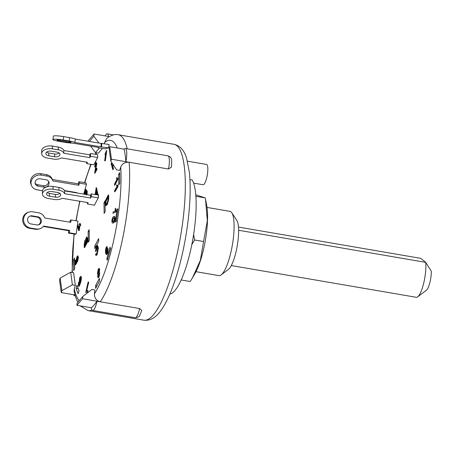 <?xml version="1.0" encoding="UTF-8"?>
<svg xmlns="http://www.w3.org/2000/svg" width="454" height="454" viewBox="0 0 454 454"><rect width="100%" height="100%" fill="white"/><g stroke="black" fill="none" stroke-linecap="round" stroke-linejoin="round"><path stroke-width="0.68" d="M86.476 184.324L79.439 183.144L78.843 185.283L78.298 183.836L78.888 181.691L85.931 182.871L86.476 184.324L83.729 194.108M78.843 185.283L52.868 180.93A8.234 7.349 159.2 0 0 52.738 180.539A8.234 7.349 159.2 0 0 47.074 176.112L41.172 175.125A8.234 7.349 159.2 0 0 33.182 177.815A8.234 7.349 159.2 0 0 31.434 185.391A8.234 7.349 159.2 0 0 37.097 189.817L42.443 190.714M76.726 192.933L76.805 192.632L64.417 190.555M44.015 187.133L38.113 186.146A4.12 3.672 -20.8 0 1 35.281 183.932A4.12 3.672 -20.8 0 1 36.155 180.142A4.12 3.672 -20.8 0 1 40.151 178.797L46.053 179.784A4.12 3.672 -20.8 0 1 48.884 181.997A4.12 3.672 -20.8 0 1 48.011 185.788A4.12 3.672 -20.8 0 1 44.015 187.133L43.465 185.686A4.12 3.672 159.2 0 0 48.527 181.311M78.888 181.691L79.439 183.144M35.094 183.172A4.12 3.672 159.2 0 0 37.563 184.693L43.465 185.686M52.738 180.539L52.187 179.092A8.234 7.349 159.2 0 0 46.524 174.665L40.622 173.672A8.234 7.349 159.2 0 0 32.631 176.368A8.234 7.349 159.2 0 0 30.883 183.944L31.434 185.391M78.298 183.836L52.335 179.483M75.812 192.78L75.897 192.479M168.485 169.013L171.447 167.146C171.992 158.724 171.987 157.595 167.94 155.818A11.322 2.798 99.7 0 1 168.485 169.013L129.157 162.265C124.998 161.976 122.177 163.588 120.702 167.1L119.646 170.409L116.695 169.898L110.821 161.227L109.113 148.6L109.726 146.687L111.457 159.229L110.821 161.227M106.786 138.334L104.522 142.567L104.403 143.663M102.468 148.413L98.393 153.157L95.442 152.652L99.511 147.919M70.682 272.207L60.172 278.069L61.88 290.691L72.39 284.828L70.682 272.207L73.633 272.712L75.341 285.333L74.246 288.767L74.098 291.377M94.886 289.964L94.466 293.783C94.353 297.966 96.282 300.639 100.26 301.791L82.566 298.755L76.885 305.281L77.129 303.068L82.821 296.445L91.941 289.453L94.886 289.964M69.922 222.199L70.188 220.252L71.085 219.974L77.992 221.132L76.198 233.952L75.296 234.23L68.435 233.078L68.758 230.717L43.374 226.461M97.684 157.487L90.556 156.295L89.852 157.64L89.796 154.854L90.505 153.509L97.638 154.706L97.684 157.487L93.819 164.808L86.72 163.616L86.691 162.14M98.115 195.05L98.444 194.42L98.274 197.853L94.415 205.174L87.463 204.011L87.44 202.535M86.782 236.92L87.582 238.673L87.633 241.778L84.586 247.612L84.257 247.555L84.206 244.479L84.932 240.291L85.596 240.228L86.311 237.277L86.782 236.92L87.253 238.617L87.31 241.721L84.257 247.555M98.058 274.42L97.423 273.49L98.291 269.023L99.256 268.45L99.687 269.54L99.216 272.746L99.749 273.331L98.955 277.133L98.325 277.763L97.661 276.917L97.814 274.545L98.143 274.602M106.389 248.786L106.06 248.73L106.026 252.265L106.463 249.66C106.957 248.247 107.382 247.867 107.734 248.508L107.462 252.867L106.35 254.552L105.81 253.803C105.328 252.401 105.356 250.517 105.895 248.151C106.315 246.902 106.696 246.443 107.042 246.772L107.365 246.828L106.389 248.786L106.151 251.283M108.063 248.565L107.467 248.185L108.063 248.565L107.791 252.923L106.679 254.609L106.35 254.552M80.386 224.418L80.71 224.475L80.528 225.797L79.898 225.99L79.263 230.536L78.582 230.587L77.577 226.274L77.719 225.246L79.405 224.724L79.569 223.55L79.921 223.442L79.756 224.611L80.386 224.418L80.199 225.74L79.575 225.933L78.939 230.479L78.582 230.587M79.921 223.442L80.25 223.499L80.108 224.503M97.349 245.557L97.678 245.614L98.365 248.1L97.054 254.932L96.027 255.483L95.544 254.609L95.936 253.604L96.288 254.257L96.73 253.871L97.638 248.803L97.128 246.76L96.64 247.203L95.408 251.408L96.588 246.306L97.349 245.557L98.036 248.043L96.725 254.876L96.027 255.483M95.936 253.604L96.464 254.212M97.281 246.857L96.135 250.988L95.408 251.408M96.021 163.695L95.329 166.425L94.602 166.993L95.544 162.861L96.112 162.345L96.503 163.423L95.136 171.09L96.611 168.321L96.623 169.416L94.636 173.15L96.106 164.178L95.544 163.849L94.602 166.993M96.112 162.345L96.827 163.48L95.635 170.148M96.611 168.321L96.935 168.377L96.952 169.467L94.96 173.207L94.636 173.15M88.439 282.025L86.271 291.008L87.974 290.588L87.792 291.905L85.732 292.45L88.087 282.144L88.768 282.076L86.595 291.065M112.166 163.213L111.627 165.273L111.304 165.216L111.065 164.734L111.656 162.464M116.928 184.699L117.989 185.907L117.978 186.645L114.93 191.781L114.601 191.73L114.612 190.584L116.99 186.577L116.565 185.306L116.928 184.699L117.648 186.588L114.601 191.73M115.498 208.499L115.827 208.556L116.088 211.802L112.961 213.312L113.12 212.007L115.299 210.781L115.168 208.687L115.498 208.499L115.759 211.746L112.961 213.312M116.752 177.61L117.921 178.348L117.944 179.018L114.907 185.238L114.578 185.181L114.539 184.131L116.911 179.29L116.394 178.343L116.752 177.61L117.592 178.291L117.614 178.967L114.578 185.181M105.589 154.065L104.914 154.638L106.406 150.586L105.016 160.699L104.658 160.818L105.748 152.936L104.914 154.638M106.406 150.586L106.735 150.643L105.339 160.756L104.658 160.818M86.896 192.258L85.902 194.017L85.573 193.96L85.613 190.714M86.033 190.867L85.409 191.645L85.091 194.335M84.484 194.233L84.887 191.117C85.335 189.715 85.721 189.21 86.033 189.596L86.362 189.653L86.425 190.941M86.362 189.653L86.033 189.596L85.999 191.713L86.907 191.009L86.714 190.793L87.236 191.066L87.083 194.67M113.625 165.364L112.762 166.119L113.477 168.479L113.131 169.643L112.802 169.586L111.837 166.402L113.194 164.234M77.6 257.299L76.686 260.67L76.964 262.735L75.404 264.926L75.075 264.869L74.984 260.937L75.381 260.159L75.455 263.212L76.238 262.106L76 261.016L76.93 256.623L77.662 255.869L78.082 257.265L77.305 261.504L77.73 257.951L77.458 257.191L76.981 257.651L76.363 260.613L76.641 262.679L75.075 264.869M75.381 260.159L75.71 260.216L75.767 262.77M77.992 255.92L77.668 255.869L78.411 257.322L77.634 261.561L77.305 261.504M95.136 194.55L96.191 187.661L96.515 187.718L97.809 193.903L97.06 194.63L96.696 192.689L95.646 194.635M96.787 193.183L95.976 194.692M78.888 283.92L78.559 283.863L78.877 285.061L79.927 282.479L79.189 282.666L79.535 278.416C80.08 276.707 80.545 276.106 80.937 276.617C81.204 277.927 80.982 279.902 80.279 282.553L79.024 285.946L78.309 285.901L78.502 282.269L79.081 282.751L79.206 285.118M79.79 282.944L79.189 282.666M81.266 276.673L80.727 276.373L81.266 276.673C81.527 277.979 81.311 279.959 80.608 282.609L79.354 286.003L78.638 285.958M114.17 216.45C114.936 216.342 115.208 217.404 114.987 219.623C114.533 221.904 113.92 223.05 113.148 223.073L112.825 223.016C112.053 223.124 111.78 222.068 112.002 219.844L112.609 217.511L113.84 216.393L114.357 216.467M108.324 194.925L108.654 194.982L108.699 199.306L107.286 204.606L105.839 205.713L105.283 200.827L108.324 194.925L108.177 200.861L106.957 204.55L105.839 205.713M109.068 144.446L108.608 147.822L100.828 146.818L101.287 143.441L109.079 144.446L108.608 147.822L105.186 148.872L98.036 147.669L98.075 147.38M110.617 248.616L107.348 260.244L106.803 258.797L110.072 247.169L110.617 248.616M98.694 241.38L94.835 248.701L94.795 245.915L98.654 238.6L98.694 241.38M88.286 242.22L88.127 231.642L89.149 229.713L89.302 240.291L88.286 242.22M119.635 172.554L119.788 183.132L118.772 185.062L118.619 174.478L119.635 172.554M78.156 293.766L76.09 288.262L76.953 285.203L79.019 290.708L78.156 293.766M104.993 200.901L105.152 211.479L104.136 213.403L103.977 202.825L104.993 200.901M117.983 208.885L116.19 221.711L115.288 221.983L117.081 209.163L117.983 208.885M99.5 281.094L95.641 288.415L95.601 285.628L99.46 278.313L99.5 281.094M73.644 270.561L73.491 259.983L74.507 258.059L74.66 268.637L73.644 270.561M76.198 233.952L69.337 232.806L68.435 233.078M71.085 219.974L70.762 222.335L44.787 217.982A8.234 7.917 73 0 0 38.528 212.79L32.626 211.797A8.234 7.917 73 0 0 29.107 212.024A8.234 7.917 73 0 0 23.602 220.411A8.234 7.917 73 0 0 30.412 228.004L36.314 228.992A8.234 7.917 73 0 0 39.833 228.765A8.234 7.917 73 0 0 43.686 226.086L69.661 230.439L69.337 232.806M36.87 224.94L30.968 223.953A4.12 3.961 -107 0 1 30.316 215.962A4.12 3.961 -107 0 1 32.069 215.849L37.971 216.842A4.12 3.961 -107 0 1 38.63 224.826A4.12 3.961 -107 0 1 36.87 224.94M29.107 212.024L28.205 212.302A8.234 7.917 73 0 0 22.7 220.689A8.234 7.917 73 0 0 29.516 228.277L35.418 229.27A8.234 7.917 73 0 0 38.93 229.043L39.833 228.765M38.17 224.94A4.12 3.961 73 0 0 37.075 217.114L31.173 216.127A4.12 3.961 73 0 0 29.873 216.132M69.661 230.439L68.758 230.717M89.852 157.64L63.872 153.287A8.234 4.807 178.9 0 0 58.271 149.831L52.369 148.844A8.234 4.807 178.9 0 0 41.711 153.617A8.234 4.807 178.9 0 0 47.522 158.088L53.424 159.082A8.234 4.807 178.9 0 0 61.449 157.913L87.423 162.265L86.72 163.616M54.633 156.766L48.731 155.779A4.12 2.406 -1.1 0 1 45.826 153.543A4.12 2.406 -1.1 0 1 51.154 151.154L57.062 152.147A4.12 2.406 -1.1 0 1 59.962 154.383A4.12 2.406 -1.1 0 1 54.633 156.766L54.582 153.98A4.12 2.406 178.9 0 0 59.179 153.004M90.505 153.509L90.556 156.295M46.563 152.135A4.12 2.406 178.9 0 0 48.68 152.992L54.582 153.98M89.796 154.854L63.821 150.501L63.872 153.287M63.821 150.501A8.234 4.807 178.9 0 0 58.22 147.045L52.318 146.057A8.234 4.807 178.9 0 0 41.66 150.836L41.711 153.617M98.444 197.291L98.399 195.101L91.254 193.898L90.545 195.248L64.57 190.896A8.234 4.807 178.9 0 0 58.969 187.44L53.067 186.452A8.234 4.807 178.9 0 0 42.409 191.225L42.46 194.011A8.234 4.807 178.9 0 0 48.266 198.483L54.168 199.471A8.234 4.807 178.9 0 0 62.198 198.302L88.172 202.66L87.463 204.011M47.312 192.53A4.12 2.406 178.9 0 0 49.429 193.387L55.331 194.374A4.12 2.406 178.9 0 0 59.922 193.393M98.274 197.853L91.305 196.684L90.596 198.035L64.621 193.682A8.234 4.807 178.9 0 0 59.02 190.226L53.118 189.233A8.234 4.807 178.9 0 0 42.46 194.011M57.806 192.536A4.12 2.406 -1.1 0 1 60.711 194.772A4.12 2.406 -1.1 0 1 55.382 197.161L49.48 196.173A4.12 2.406 -1.1 0 1 46.575 193.937A4.12 2.406 -1.1 0 1 51.904 191.548L57.806 192.536M64.57 190.896L64.621 193.682M90.545 195.248L90.596 198.035M91.254 193.898L91.305 196.684M84.932 240.291L85.596 240.228M87.582 238.673L87.253 238.617M87.633 241.778L87.31 241.721M86.901 239.275L86.935 241.312L85.874 243.344L86.339 238.35L86.873 238.566L86.901 239.275M87.202 238.622L86.873 238.566M85.494 242.254L85.522 244.019L84.592 245.79L85.006 241.273L85.437 241.295L85.494 242.254M85.766 241.352L85.437 241.295M86.663 238.407L86.192 242.737M86.169 241.517L85.846 241.46M85.329 241.329L84.909 245.188M84.892 244.224L84.569 244.167M98.955 277.133L97.996 277.706M98.932 268.399L99.364 269.483L98.887 272.689L99.46 272.61M99.687 269.54L99.364 269.483M98.887 272.689L99.42 273.274L98.626 277.076M99.749 273.331L99.42 273.274M98.853 269.71L98.325 269.954L98.966 270.323L98.467 273.036L97.82 272.678L98.705 269.574M98.467 273.036L98.098 273.41M99.352 274.148L98.49 273.983L99.023 274.091L98.586 276.163L98.058 276.06L98.49 273.983L99.023 274.091M98.586 276.163L98.915 276.219M98.654 270.005L98.149 272.729L97.82 272.678M98.149 272.729L98.796 273.092M98.819 274.04L98.382 276.117M107.791 252.923L107.462 252.867M107.365 246.828L107.042 246.772L106.616 247.941M107.053 248.077L106.06 248.73M107.223 252.526L106.384 253.27L106.542 250.54L107.388 249.66L107.223 252.526M107.712 249.717L106.542 250.54M106.872 250.597L106.707 253.326M79.263 230.536L78.939 230.479M80.528 225.797L80.199 225.74M79.898 225.99L79.575 225.933M78.202 226.359L79.217 226.041L78.809 228.969L78.202 226.359L78.928 228.124M79.195 226.206L78.531 226.415M98.365 248.1L98.036 248.043M97.054 254.932L96.725 254.876M96.969 247.26L96.64 247.203M96.135 250.988L95.811 250.931M95.873 163.559L95.544 163.849L95.873 163.905M95.329 166.425L94.999 166.368M96.827 163.48L96.503 163.423M96.038 168.485L95.709 168.428M96.952 169.467L96.623 169.416M87.65 290.532L87.469 291.848L85.732 292.45M87.792 291.905L87.469 291.848M111.917 162.844L111.304 165.216M117.592 185.851L117.989 185.907M117.978 186.645L117.648 186.588M116.19 210.957L115.861 210.9M116.088 211.802L115.759 211.746M117.382 178.331L117.921 178.348M117.944 179.018L117.614 178.967M105.339 160.756L105.016 160.699M86.379 194.925L86.436 192.053M86.566 192.201L85.573 193.96M85.704 190.811L85.085 191.588L84.762 194.278M85.409 191.645L85.085 191.588M85.238 193.875L84.909 193.818M87.236 191.066L86.907 191.009L86.759 194.613M113.483 165.154L112.433 166.062L113.148 168.423L112.802 169.586M112.762 166.119L112.433 166.062M113.477 168.479L113.148 168.423M77.311 257.707L76.981 257.651M76.686 260.67L76.363 260.613M76.63 261.521L76.987 261.578M76.964 262.735L76.641 262.679M78.411 257.322L78.082 257.265M96.191 187.661L97.485 193.847L97.06 194.63M97.809 193.903L97.485 193.847M96.56 191.957L95.516 193.886L96.004 189.006L96.56 191.957M96.22 190.164L95.925 193.132M78.951 284.93L78.621 284.874L78.877 285.061M80.608 282.609L80.279 282.553M79.354 286.003L78.309 285.901M78.502 282.269L78.559 283.863M79.081 282.751L78.758 282.694M80.653 277.723L80.415 280.731L79.546 281.752L79.762 278.938L80.528 277.581M79.688 281.906L80.091 278.994L79.762 278.938M80.982 277.78L80.091 278.994M113.148 223.073L112.825 223.016C113.591 222.993 114.204 221.847 114.663 219.566C114.885 217.347 114.612 216.291 113.84 216.393M114.987 219.623L114.663 219.566M114.056 217.761L113.636 217.721L114.391 218.226L114.363 219.583L113.029 221.694C112.433 221.785 112.189 221.155 112.308 219.815L113.903 217.71M113.965 217.778L112.637 219.872L112.308 219.815M112.637 219.872C112.518 221.212 112.757 221.841 113.352 221.751M108.699 199.306L108.37 199.249M105.691 202.961L105.657 201.218L107.995 196.69L107.995 199.919L106.94 203.46L105.947 204.544L105.691 202.961L106.02 203.017L106.276 204.601M108.007 197.354L105.981 201.275L106.02 203.017M105.981 201.275L105.657 201.218M106.803 258.797L107.712 258.95M94.795 245.915L96.18 246.153M88.127 231.642L89.177 231.818M118.619 174.478L119.663 174.659M76.09 288.262L78.241 288.631M103.977 202.825L105.027 203.006M117.081 209.163L117.927 209.311M95.601 285.628L96.986 285.867M73.491 259.983L74.535 260.165M61.88 290.691L61.267 292.609L59.536 280.067L60.172 278.069M98.921 143.044L93.87 136.228L89.381 141.444M105.135 135.905A11.322 2.798 99.7 0 1 107.24 133.822A11.322 2.798 99.7 0 1 108.534 136.489L94.114 134.015L93.87 136.228M90.607 146.126L95.442 152.652M139.588 308.544A11.322 2.798 99.7 0 1 135.201 317.732C137.965 317.471 139.526 316.631 139.877 315.212L141.767 310.479L139.588 308.544L96.986 301.229A11.322 2.798 99.7 0 1 92.593 310.423A11.322 2.798 99.7 0 1 91.305 307.755L76.885 305.281M82.821 296.445L82.566 298.755M100.26 301.791A89.217 22.036 -80.3 0 0 129.157 162.265L111.457 159.229M129.157 162.265L125.877 161.703A89.217 22.036 -80.3 0 0 124.146 149.162L109.726 146.687M88.348 141.273L88.428 140.536L94.114 134.015M74.978 294.958L61.267 292.609M75.341 285.333L72.39 284.828M195.912 196.281L196.293 196.372L195.98 197.411M193.614 234.491L194.607 239.984L191.821 244.581M181.254 279.982L190.22 281.52L192.473 277.842L200.339 260.42L203.574 241.522L194.607 239.984M203.574 241.522L207.325 220.667L205.486 199.068L205.259 197.91L195.799 194.834M205.486 199.068L206.678 205.202A41.479 10.243 99.7 0 1 194.931 273.666L192.473 277.842M205.259 197.91L196.293 196.372M124.146 149.162A11.322 2.798 99.7 0 1 125.332 148.509A11.322 2.798 99.7 0 1 125.877 161.703M75.154 295.565A11.322 2.798 99.7 0 1 74.501 295.736A11.322 2.798 99.7 0 1 73.599 294.725M91.305 307.755A89.217 22.036 -80.3 0 0 96.986 301.229M193.603 183.121L203.046 184.738A10.294 2.542 -80.3 0 0 207.03 176.413A10.294 2.542 -80.3 0 0 206.525 164.444L187.445 161.17M169.83 294.124A59.366 14.664 -80.3 0 0 192.025 243.554A59.366 14.664 -80.3 0 0 192.15 179.966L189.954 179.591M207.041 207.427L229.968 211.36A32.597 8.053 99.7 0 1 231.807 212.773A32.597 8.053 99.7 0 1 231.557 249.257A32.597 8.053 99.7 0 1 221.143 274.908A32.597 8.053 99.7 0 1 218.942 275.623L196.014 271.685M221.143 274.908L228.396 269.415A25.736 6.356 -80.3 0 0 236.613 249.167A25.736 6.356 -80.3 0 0 236.812 220.36L231.807 212.773M238.634 230.263L425.704 262.361A20.589 5.085 99.7 0 1 423.854 282.524A20.589 5.085 99.7 0 1 417.691 296.848A20.589 5.085 99.7 0 1 416.295 297.302L231.285 265.556M238.486 227.074L420.745 258.349L425.704 262.361L431.3 271.203A12.354 3.053 -80.3 0 1 426.391 290.265L417.691 296.848M101.287 143.441L75.313 139.083L74.853 142.46A8.234 0.976 -172.2 0 0 69.121 140.99L63.22 139.997A8.234 0.976 -172.2 0 0 52.897 139.548A8.234 0.976 -172.2 0 0 58.895 141.319L64.797 142.312A8.234 0.976 -172.2 0 0 72.691 143.124L98.666 147.476L98.036 147.669M75.313 139.083A8.234 0.976 -172.2 0 0 69.581 137.613L63.679 136.62A8.234 0.976 -172.2 0 0 53.356 136.172L52.897 139.548M100.828 146.818L74.853 142.46M108.608 147.822L105.186 148.872M65.875 141.983L59.973 140.99A4.12 0.488 7.8 0 1 56.977 140.104A4.12 0.488 7.8 0 1 62.136 140.331L68.038 141.319A4.12 0.488 7.8 0 1 71.04 142.204A4.12 0.488 7.8 0 1 65.875 141.983L66.012 140.978M101.917 143.248L101.458 146.625M38.113 186.146L37.563 184.693M47.074 176.112L46.524 174.665M41.172 175.125L40.622 173.672M104.522 142.567A82.356 20.339 99.7 0 1 117.211 147.97M72.385 272.496A82.356 20.339 99.7 0 1 74.257 234.054M76.141 220.82A82.356 20.339 99.7 0 1 79.932 201.275M84.785 182.684A82.356 20.339 99.7 0 1 91.192 164.365M95.839 154.4A82.356 20.339 99.7 0 1 96.679 152.862M79.206 300.65A82.356 20.339 99.7 0 1 74.246 288.767M120.702 167.1A82.356 20.339 99.7 0 1 94.466 293.783M36.314 228.992L35.418 229.27M37.971 216.842L37.075 217.114M32.069 215.849L31.173 216.127M30.412 228.004L29.516 228.277M48.731 155.779L48.68 152.992M58.271 149.831L58.22 147.045M52.369 148.844L52.318 146.057M55.382 197.161L55.331 194.374M49.48 196.173L49.429 193.387M59.02 190.226L58.969 187.44M53.118 189.233L53.067 186.452M86.095 193.183L85.772 193.126M113.545 165.421L113.216 165.364M96.14 190.969L95.811 190.913M108.71 197.774L108.381 197.717M108.5 200.918L108.177 200.861M107.286 204.606L106.957 204.55M127.222 148.833A89.217 22.036 -80.3 0 0 118.284 134.747C115.038 133.924 111.196 135.127 106.764 138.357M80.205 305.848L88.104 310.615A89.217 22.036 -80.3 0 0 91.992 309.986M173.996 144.31A89.217 22.036 99.7 0 1 178.348 248.02A89.217 22.036 99.7 0 1 143.822 320.178C149.894 320.887 155.342 317.987 160.177 311.478C164.308 306.036 168.207 298.596 171.862 289.153C177.656 274.097 182.275 256.658 185.72 236.846C189.942 211.689 191.151 190.124 189.358 172.14L186.56 158.1C184.154 150.234 179.966 145.638 173.996 144.31L118.284 134.747M63.22 139.997L63.679 136.62M69.121 140.99L69.581 137.613M59.973 140.99L60.104 140.053M85.358 239.939L85.687 239.996M78.593 286.253L78.922 286.309M96.089 152.76L95.295 154.309M90.823 164.303L84.529 182.639M79.717 201.241L75.932 220.786M74.036 234.02L72.021 272.434M74.098 291.366L75.568 296.899L77.816 302.268M113.483 134.895L107.24 133.822M167.94 155.818L125.332 148.509M75.239 295.86L74.501 295.736M135.201 317.732L92.593 310.423M88.104 310.615L143.822 320.178"/></g></svg>
